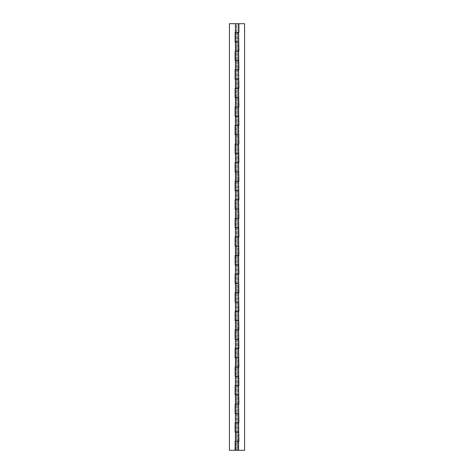 <?xml version="1.0" encoding="UTF-8"?>
<svg xmlns="http://www.w3.org/2000/svg" width="474" height="474" viewBox="0 0 474 474"><rect width="100%" height="100%" fill="white"/><g stroke="black" fill="none" stroke-linecap="round" stroke-linejoin="round"><path stroke-width="0.36" stroke-dasharray="2.37 1.78" d="M238.588 23.7L236.171 23.7L236.277 32.611L235.412 32.611L238.381 32.611L238.381 41.902L235.412 41.902L235.412 51.192L237.829 51.192L237.829 60.482L235.412 60.482L235.412 69.773L237.829 69.773L237.829 79.063L235.412 79.063L235.412 88.354L237.829 88.354L237.829 97.644L235.412 97.644L235.412 106.934L237.829 106.934L237.829 116.225L235.412 116.225L235.412 125.515L237.829 125.515L237.829 134.806L235.412 134.806L235.412 144.096L237.829 144.096L237.829 153.386L235.412 153.386L235.412 162.677L237.829 162.677L237.829 171.967L235.412 171.967L235.412 181.258L237.829 181.258L237.829 190.548L235.412 190.548L235.412 199.838L237.829 199.838L237.829 209.129L235.412 209.129L235.412 218.419L237.829 218.419L237.829 227.71L235.412 227.71L235.412 237L237.829 237L237.829 246.29L235.412 246.29L235.412 255.581L237.829 255.581L237.829 264.871L235.412 264.871L235.412 274.162L237.829 274.162L237.829 283.452L235.412 283.452L235.412 292.742L237.829 292.742L237.829 302.033L235.412 302.033L235.412 311.323L237.829 311.323L237.829 320.614L235.412 320.614L235.412 329.904L237.829 329.904L237.829 339.194L235.412 339.194L235.412 348.485L237.829 348.485L237.829 357.775L235.412 357.775L235.412 367.066L237.829 367.066L237.829 376.356L235.412 376.356L235.412 385.646L237.829 385.646L237.829 394.937L235.412 394.937L235.412 404.227L237.829 404.227L237.829 413.518L235.412 413.518L235.412 422.808L237.829 422.808L237.829 432.098L235.412 432.098L235.412 441.389L238.896 441.389L238.896 432.098L237.723 432.098M238.381 32.611L237 32.611L238.896 32.611L238.896 23.7L244.584 23.7L244.584 450.3L235.412 450.3M237.723 51.192L238.896 51.192L238.896 41.902L237 41.902L238.381 41.902M238.381 51.192L238.381 60.482L237.723 60.482M237.723 69.773L238.896 69.773L238.896 60.482L237 60.482L238.381 60.482M237.723 32.611L237.723 41.902M238.381 69.773L238.381 79.063L237.723 79.063M237.723 88.354L238.896 88.354L238.896 79.063L237 79.063L238.381 79.063M238.381 88.354L238.381 97.644L237.723 97.644M237.723 106.934L238.896 106.934L238.896 97.644L237 97.644L238.381 97.644M238.381 106.934L238.381 116.225L237.723 116.225M237.723 125.515L238.896 125.515L238.896 116.225L237 116.225L238.381 116.225M238.381 125.515L238.381 134.806L237.723 134.806M237.723 144.096L238.896 144.096L238.896 134.806L237 134.806L238.381 134.806M238.381 144.096L238.381 153.386L237.723 153.386M237.723 162.677L238.896 162.677L238.896 153.386L237 153.386L238.381 153.386M238.381 162.677L238.381 171.967L237.723 171.967M237.723 181.258L238.896 181.258L238.896 171.967L237 171.967L238.381 171.967M238.381 181.258L238.381 190.548L237.723 190.548M237.723 199.838L238.896 199.838L238.896 190.548L237 190.548L238.381 190.548M238.381 199.838L238.381 209.129L237.723 209.129M237.723 218.419L238.896 218.419L238.896 209.129L237 209.129L238.381 209.129M238.381 218.419L238.381 227.71L237.723 227.71M237.723 237L238.896 237L238.896 227.71L237 227.71L238.381 227.71M238.381 237L238.381 246.29L237.723 246.29M237.723 255.581L238.896 255.581L238.896 246.29L237 246.29L238.381 246.29M238.381 255.581L238.381 264.871L237.723 264.871M237.723 274.162L238.896 274.162L238.896 264.871L237 264.871L238.381 264.871M238.381 274.162L238.381 283.452L237.723 283.452M237.723 292.742L238.896 292.742L238.896 283.452L237 283.452L238.381 283.452M238.381 292.742L238.381 302.033L237.723 302.033M237.723 311.323L238.896 311.323L238.896 302.033L237 302.033L238.381 302.033M238.381 311.323L238.381 320.614L237.723 320.614M237.723 329.904L238.896 329.904L238.896 320.614L237 320.614L238.381 320.614M238.381 329.904L238.381 339.194L237.723 339.194M237.723 348.485L238.896 348.485L238.896 339.194L237 339.194L238.381 339.194M238.381 348.485L238.381 357.775L237.723 357.775M237.723 367.066L238.896 367.066L238.896 357.775L237 357.775L238.381 357.775M238.381 367.066L238.381 376.356L237.723 376.356M237.723 385.646L238.896 385.646L238.896 376.356L237 376.356L238.381 376.356M238.381 385.646L238.381 394.937L237.723 394.937M237.723 404.227L238.896 404.227L238.896 394.937L237 394.937L238.381 394.937M238.381 404.227L238.381 413.518L237.723 413.518M237.723 422.808L238.896 422.808L238.896 413.518L237 413.518L238.381 413.518M238.381 422.808L238.381 432.098M238.381 441.389L236.171 441.389L238.381 441.389L238.381 450.3M237.723 441.389L237.723 450.3M238.588 32.611L236.277 32.611M236.277 23.7L235.619 23.7L235.619 32.611M235.619 23.7L229.416 23.7L229.416 450.3L235.104 450.3L235.104 441.389L237.829 441.389L235.619 441.389M238.588 51.192L235.619 51.192M235.619 41.902L238.588 41.902M236.277 41.902L236.277 51.192M238.588 69.773L235.619 69.773M235.619 60.482L238.588 60.482M236.277 60.482L236.277 69.773M238.588 88.354L235.619 88.354M235.619 79.063L238.588 79.063M236.277 79.063L236.277 88.354M238.588 106.934L235.619 106.934M235.619 97.644L238.588 97.644M236.277 97.644L236.277 106.934M238.588 125.515L235.619 125.515M235.619 116.225L238.588 116.225M236.277 116.225L236.277 125.515M238.588 144.096L235.619 144.096M235.619 134.806L238.588 134.806M236.277 134.806L236.277 144.096M238.588 162.677L235.619 162.677M235.619 153.386L238.588 153.386M236.277 153.386L236.277 162.677M238.588 181.258L235.619 181.258M235.619 171.967L238.588 171.967M236.277 171.967L236.277 181.258M238.588 199.838L235.619 199.838M235.619 190.548L238.588 190.548M236.277 190.548L236.277 199.838M238.588 218.419L235.619 218.419M235.619 209.129L238.588 209.129M236.277 209.129L236.277 218.419M238.588 237L235.619 237M235.619 227.71L238.588 227.71M236.277 227.71L236.277 237M238.588 255.581L235.619 255.581M235.619 246.29L238.588 246.29M236.277 246.29L236.277 255.581M238.588 274.162L235.619 274.162M235.619 264.871L238.588 264.871M236.277 264.871L236.277 274.162M238.588 292.742L235.619 292.742M235.619 283.452L238.588 283.452M236.277 283.452L236.277 292.742M238.588 311.323L235.619 311.323M235.619 302.033L238.588 302.033M236.277 302.033L236.277 311.323M238.588 329.904L235.619 329.904M235.619 320.614L238.588 320.614M236.277 320.614L236.277 329.904M238.588 348.485L235.619 348.485M235.619 339.194L238.588 339.194M236.277 339.194L236.277 348.485M238.588 367.066L235.619 367.066M235.619 357.775L238.588 357.775M236.277 357.775L236.277 367.066M238.588 385.646L235.619 385.646M235.619 376.356L238.588 376.356M236.277 376.356L236.277 385.646M238.588 404.227L235.619 404.227M235.619 394.937L238.588 394.937M236.277 394.937L236.277 404.227M238.588 422.808L235.619 422.808M235.619 413.518L238.588 413.518M236.277 413.518L236.277 422.808M235.412 32.611L237 32.611L235.104 32.611L235.104 41.902L237 41.902L235.412 41.902M235.412 51.192L237 51.192L235.104 51.192L235.104 60.482L237 60.482L235.412 60.482M235.412 69.773L237 69.773L235.104 69.773L235.104 79.063L237 79.063L235.412 79.063M235.412 88.354L237 88.354L235.104 88.354L235.104 97.644L237 97.644L235.412 97.644M235.412 106.934L237 106.934L235.104 106.934L235.104 116.225L237 116.225L235.412 116.225M235.412 125.515L237 125.515L235.104 125.515L235.104 134.806L237 134.806L235.412 134.806M235.412 144.096L237 144.096L235.104 144.096L235.104 153.386L237 153.386L235.412 153.386M235.412 162.677L237 162.677L235.104 162.677L235.104 171.967L237 171.967L235.412 171.967M235.412 181.258L237 181.258L235.104 181.258L235.104 190.548L237 190.548L235.412 190.548M235.412 199.838L237 199.838L235.104 199.838L235.104 209.129L237 209.129L235.412 209.129M235.412 218.419L237 218.419L235.104 218.419L235.104 227.71L237 227.71L235.412 227.71M235.412 237L237 237L235.104 237L235.104 246.29L237 246.29L235.412 246.29M235.412 255.581L237 255.581L235.104 255.581L235.104 264.871L237 264.871L235.412 264.871M235.412 274.162L237 274.162L235.104 274.162L235.104 283.452L237 283.452L235.412 283.452M235.412 292.742L237 292.742L235.104 292.742L235.104 302.033L237 302.033L235.412 302.033M235.412 311.323L237 311.323L235.104 311.323L235.104 320.614L237 320.614L235.412 320.614M235.412 329.904L237 329.904L235.104 329.904L235.104 339.194L237 339.194L235.412 339.194M235.412 348.485L237 348.485L235.104 348.485L235.104 357.775L237 357.775L235.412 357.775M235.412 367.066L237 367.066L235.104 367.066L235.104 376.356L237 376.356L235.412 376.356M235.412 385.646L237 385.646L235.104 385.646L235.104 394.937L237 394.937L235.412 394.937M235.412 404.227L237 404.227L235.104 404.227L235.104 413.518L237 413.518L235.412 413.518M235.412 422.808L237 422.808L235.104 422.808L235.104 432.098L237 432.098L235.412 432.098M235.412 441.389L237 441.389L237 450.3L237 441.389L238.588 441.389M235.619 432.098L238.588 432.098M236.277 432.098L236.277 441.389M237 23.7L237.829 23.7L236.171 23.7L237 23.7L237 441.389L237 23.7M236.171 32.611L236.171 450.3L236.171 32.611M237.829 32.611L237.829 450.3L237.829 32.611"/><path stroke-width="0.71" d="M238.588 32.611L235.412 32.611L238.588 32.611L238.896 51.192L235.412 51.192L238.588 51.192L238.896 69.773L235.412 69.773L238.588 69.773L238.896 88.354L235.412 88.354L238.588 88.354L238.896 106.934L235.412 106.934L238.588 106.934L238.896 125.515L235.412 125.515L238.588 125.515L238.896 144.096L235.412 144.096L238.588 144.096L238.896 162.677L235.412 162.677L238.588 162.677L238.896 181.258L235.412 181.258L238.588 181.258L238.896 199.838L235.412 199.838L238.588 199.838L238.896 218.419L235.412 218.419L238.588 218.419L238.896 237L235.412 237L238.588 237L238.896 255.581L235.412 255.581L238.588 255.581L238.896 274.162L235.412 274.162L238.588 274.162L238.896 292.742L235.412 292.742L238.588 292.742L238.896 311.323L235.412 311.323L238.588 311.323L238.896 329.904L235.412 329.904L238.588 329.904L238.896 348.485L235.412 348.485L238.588 348.485L238.896 367.066L235.412 367.066L238.588 367.066L238.896 385.646L235.412 385.646L238.588 385.646L238.896 404.227L235.412 404.227L238.588 404.227L238.896 422.808L235.412 422.808L238.588 422.808L238.896 441.389L235.412 441.389L238.588 441.389L238.588 450.3L235.412 450.3L235.412 441.389L235.104 441.389L235.104 450.3L229.416 450.3L229.416 23.7L238.588 23.7L238.588 32.611L238.896 32.611L238.896 23.7L244.584 23.7L244.584 450.3L238.588 450.3M235.412 41.902L238.588 41.902L235.104 41.902L235.104 32.611L235.412 32.611L235.412 60.482L238.588 60.482L235.104 60.482L235.104 51.192L235.412 51.192M235.412 79.063L238.588 79.063L235.104 79.063L235.104 69.773L235.412 69.773L235.412 97.644L238.588 97.644L235.104 97.644L235.104 88.354L235.412 88.354M235.412 116.225L238.588 116.225L235.104 116.225L235.104 106.934L235.412 106.934L235.412 134.806L238.588 134.806L235.104 134.806L235.104 125.515L235.412 125.515M235.412 153.386L238.588 153.386L235.104 153.386L235.104 144.096L235.412 144.096L235.412 171.967L238.588 171.967L235.104 171.967L235.104 162.677L235.412 162.677M235.412 190.548L238.588 190.548L235.104 190.548L235.104 181.258L235.412 181.258L235.412 209.129L238.588 209.129L235.104 209.129L235.104 199.838L235.412 199.838M235.412 227.71L238.588 227.71L235.104 227.71L235.104 218.419L235.412 218.419L235.412 246.29L238.588 246.29L235.104 246.29L235.104 237L235.412 237M235.412 264.871L238.588 264.871L235.104 264.871L235.104 255.581L235.412 255.581L235.412 283.452L238.588 283.452L235.104 283.452L235.104 274.162L235.412 274.162M235.412 302.033L238.588 302.033L235.104 302.033L235.104 292.742L235.412 292.742L235.412 320.614L238.588 320.614L235.104 320.614L235.104 311.323L235.412 311.323M235.412 339.194L238.588 339.194L235.104 339.194L235.104 329.904L235.412 329.904L235.412 357.775L238.588 357.775L235.104 357.775L235.104 348.485L235.412 348.485M235.412 376.356L238.588 376.356L235.104 376.356L235.104 367.066L235.412 367.066L235.412 394.937L238.588 394.937L235.104 394.937L235.104 385.646L235.412 385.646M235.412 413.518L238.588 413.518L235.104 413.518L235.104 404.227L235.412 404.227L235.412 432.098L238.588 432.098L235.104 432.098L235.104 422.808L235.412 422.808M235.412 23.7L235.412 32.611M238.588 41.902L238.588 51.192M235.412 60.482L235.412 69.773M238.588 60.482L238.588 69.773M238.588 79.063L238.588 88.354M235.412 97.644L235.412 106.934M238.588 97.644L238.588 106.934M238.588 116.225L238.588 125.515M235.412 134.806L235.412 144.096M238.588 134.806L238.588 144.096M238.588 153.386L238.588 162.677M235.412 171.967L235.412 181.258M238.588 171.967L238.588 181.258M238.588 190.548L238.588 199.838M235.412 209.129L235.412 218.419M238.588 209.129L238.588 218.419M238.588 227.71L238.588 237M235.412 246.29L235.412 255.581M238.588 246.29L238.588 255.581M238.588 264.871L238.588 274.162M235.412 283.452L235.412 292.742M238.588 283.452L238.588 292.742M238.588 302.033L238.588 311.323M235.412 320.614L235.412 329.904M238.588 320.614L238.588 329.904M238.588 339.194L238.588 348.485M235.412 357.775L235.412 367.066M238.588 357.775L238.588 367.066M238.588 376.356L238.588 385.646M235.412 394.937L235.412 404.227M238.588 394.937L238.588 404.227M238.588 413.518L238.588 422.808M235.412 432.098L235.412 441.389M238.588 432.098L238.588 441.389"/></g></svg>
